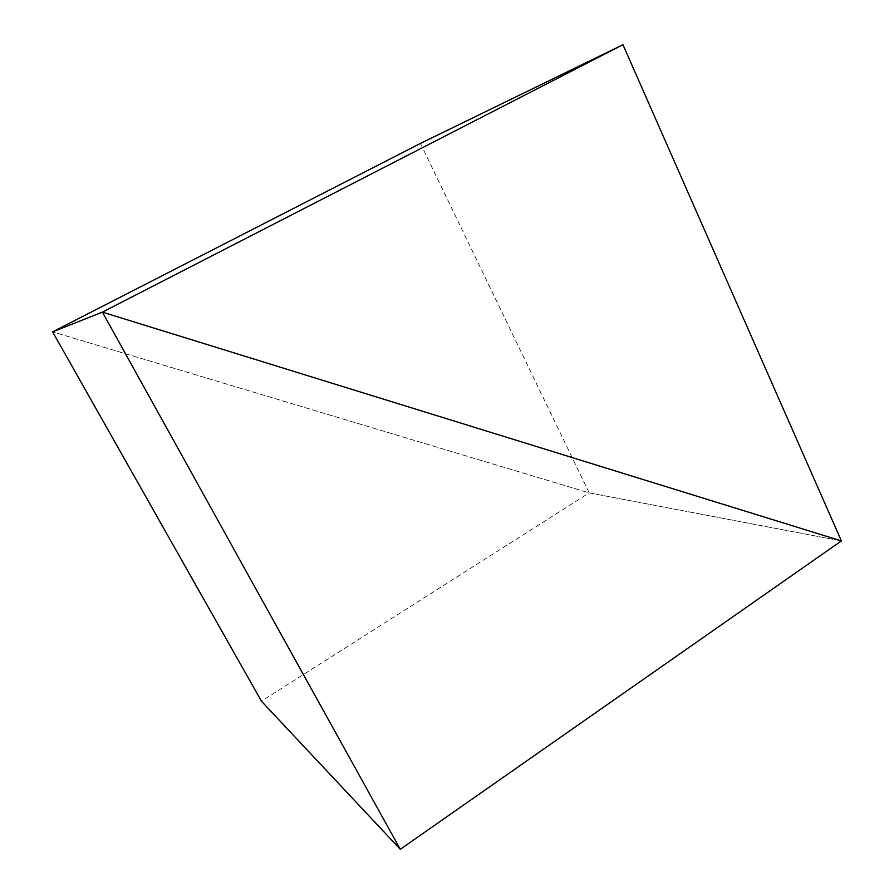 <?xml version="1.0" encoding="UTF-8"?>
<svg xmlns="http://www.w3.org/2000/svg" width="894" height="894" viewBox="0 0 894 894"><rect width="100%" height="100%" fill="white"/><g stroke="black" fill="none" stroke-linecap="round" stroke-linejoin="round"><path stroke-width="0.67" stroke-dasharray="4.47 3.35" d="M420.426 143.431L589.202 492.873L52.612 331.864L589.202 492.873L841.388 540.915L589.202 492.873L261.45 701.209"/><path stroke-width="1.34" d="M102.408 312.129L841.388 540.915L400.3 849.3L102.408 312.129L841.388 540.915L622.962 44.7L102.408 312.129L52.612 331.864L102.408 312.129M622.962 44.7L420.426 143.431L52.612 331.864L261.45 701.209L400.3 849.3"/></g></svg>

